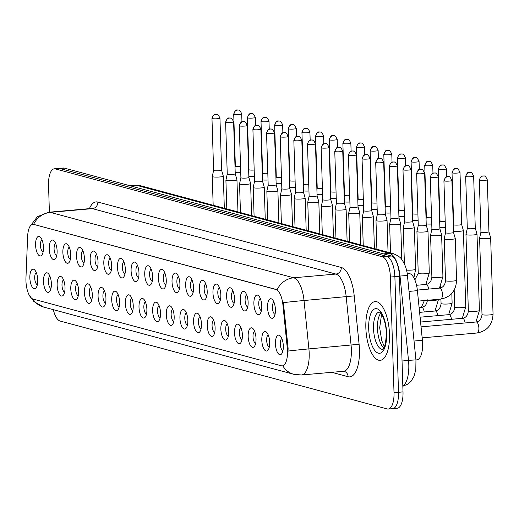 <?xml version="1.0" encoding="UTF-8"?>
<svg xmlns="http://www.w3.org/2000/svg" width="519" height="519" viewBox="0 0 519 519"><rect width="100%" height="100%" fill="white"/><g stroke="black" fill="none" stroke-linecap="round" stroke-linejoin="round"><path stroke-width="0.78" d="M253.888 303.79A9.829 3.873 85 0 1 258.696 295.862A9.829 3.873 85 0 1 261.771 305.912A9.829 3.873 85 0 1 260.259 313.547A9.829 3.873 85 0 1 256.237 312.931A9.829 3.873 85 0 1 253.888 303.79M260.324 298.529A6.144 2.42 -95 0 0 258.741 303.894A6.144 2.42 -95 0 0 261.394 310.641M240.245 300.125A9.829 3.873 85 0 1 245.052 292.191A9.829 3.873 85 0 1 248.121 302.246A9.829 3.873 85 0 1 246.616 309.882A9.829 3.873 85 0 1 242.594 309.266A9.829 3.873 85 0 1 240.245 300.125M246.681 294.863A6.144 2.42 -95 0 0 245.098 300.222A6.144 2.42 -95 0 0 247.751 306.976M226.602 296.459A9.829 3.873 85 0 1 231.409 288.525A9.829 3.873 85 0 1 234.478 298.574A9.829 3.873 85 0 1 232.973 306.216A9.829 3.873 85 0 1 228.944 305.6A9.829 3.873 85 0 1 226.602 296.459M233.037 291.191A6.144 2.42 -95 0 0 231.448 296.557A6.144 2.42 -95 0 0 234.108 303.304M212.952 292.794A9.829 3.873 85 0 1 217.766 284.86A9.829 3.873 85 0 1 220.834 294.909A9.829 3.873 85 0 1 219.329 302.551A9.829 3.873 85 0 1 215.301 301.928A9.829 3.873 85 0 1 212.952 292.794M219.388 287.526A6.144 2.42 -95 0 0 217.805 292.891A6.144 2.42 -95 0 0 220.458 299.638M199.309 289.122A9.829 3.873 85 0 1 204.123 281.194A9.829 3.873 85 0 1 207.191 291.243A9.829 3.873 85 0 1 205.686 298.886A9.829 3.873 85 0 1 201.657 298.263A9.829 3.873 85 0 1 199.309 289.122M205.745 283.861A6.144 2.42 -95 0 0 204.162 289.226A6.144 2.42 -95 0 0 206.815 295.973M185.666 285.456A9.829 3.873 85 0 1 190.479 277.529A9.829 3.873 85 0 1 193.548 287.578A9.829 3.873 85 0 1 192.043 295.214A9.829 3.873 85 0 1 188.014 294.597A9.829 3.873 85 0 1 185.666 285.456M192.101 280.195A6.144 2.42 -95 0 0 190.518 285.554A6.144 2.42 -95 0 0 193.172 292.307M172.023 281.791A9.829 3.873 85 0 1 176.836 273.857A9.829 3.873 85 0 1 179.905 283.906A9.829 3.873 85 0 1 178.4 291.548A9.829 3.873 85 0 1 174.371 290.932A9.829 3.873 85 0 1 172.023 281.791M178.458 276.523A6.144 2.42 -95 0 0 176.875 281.888A6.144 2.42 -95 0 0 179.529 288.635M158.379 278.126A9.829 3.873 85 0 1 163.193 270.191A9.829 3.873 85 0 1 166.262 280.241A9.829 3.873 85 0 1 164.757 287.883A9.829 3.873 85 0 1 160.728 287.267A9.829 3.873 85 0 1 158.379 278.126M164.815 272.858A6.144 2.42 -95 0 0 163.232 278.223A6.144 2.42 -95 0 0 165.885 284.97M144.736 274.46A9.829 3.873 85 0 1 149.55 266.526A9.829 3.873 85 0 1 152.618 276.575A9.829 3.873 85 0 1 151.113 284.217A9.829 3.873 85 0 1 147.085 283.595A9.829 3.873 85 0 1 144.736 274.46M151.172 269.192A6.144 2.42 -95 0 0 149.589 274.557A6.144 2.42 -95 0 0 152.242 281.304M131.093 270.788A9.829 3.873 85 0 1 135.907 262.861A9.829 3.873 85 0 1 138.975 272.91A9.829 3.873 85 0 1 137.464 280.545A9.829 3.873 85 0 1 133.441 279.929A9.829 3.873 85 0 1 131.093 270.788M137.529 265.527A6.144 2.42 -95 0 0 135.946 270.892A6.144 2.42 -95 0 0 138.599 277.639M117.45 267.123A9.829 3.873 85 0 1 122.257 259.189A9.829 3.873 85 0 1 125.332 269.244A9.829 3.873 85 0 1 123.82 276.88A9.829 3.873 85 0 1 119.798 276.264A9.829 3.873 85 0 1 117.45 267.123M123.885 261.861A6.144 2.42 -95 0 0 122.302 267.22A6.144 2.42 -95 0 0 124.956 273.967M103.806 263.457A9.829 3.873 85 0 1 108.614 255.523A9.829 3.873 85 0 1 111.682 265.572A9.829 3.873 85 0 1 110.177 273.215A9.829 3.873 85 0 1 106.155 272.598A9.829 3.873 85 0 1 103.806 263.457M110.242 258.19A6.144 2.42 -95 0 0 108.659 263.555A6.144 2.42 -95 0 0 111.313 270.302M90.163 259.792A9.829 3.873 85 0 1 94.971 251.858A9.829 3.873 85 0 1 98.039 261.907A9.829 3.873 85 0 1 96.534 269.549A9.829 3.873 85 0 1 92.505 268.926A9.829 3.873 85 0 1 90.163 259.792M96.599 254.524A6.144 2.42 -95 0 0 95.009 259.889A6.144 2.42 -95 0 0 97.663 266.636M76.514 256.12A9.829 3.873 85 0 1 81.327 248.192A9.829 3.873 85 0 1 84.396 258.241A9.829 3.873 85 0 1 82.891 265.877A9.829 3.873 85 0 1 78.862 265.261A9.829 3.873 85 0 1 76.514 256.12M82.949 250.859A6.144 2.42 -95 0 0 81.366 256.224A6.144 2.42 -95 0 0 84.02 262.971M62.87 252.455A9.829 3.873 85 0 1 67.684 244.527A9.829 3.873 85 0 1 70.753 254.576A9.829 3.873 85 0 1 69.248 262.212A9.829 3.873 85 0 1 65.219 261.595A9.829 3.873 85 0 1 62.87 252.455M69.306 247.193A6.144 2.42 -95 0 0 67.723 252.552A6.144 2.42 -95 0 0 70.376 259.305M49.227 248.789A9.829 3.873 85 0 1 54.041 240.855A9.829 3.873 85 0 1 57.109 250.904A9.829 3.873 85 0 1 55.604 258.546A9.829 3.873 85 0 1 51.576 257.93A9.829 3.873 85 0 1 49.227 248.789M55.663 243.521A6.144 2.42 -95 0 0 54.08 248.886A6.144 2.42 -95 0 0 56.733 255.633M35.584 245.124A9.829 3.873 85 0 1 40.398 237.189A9.829 3.873 85 0 1 43.466 247.239A9.829 3.873 85 0 1 41.961 254.881A9.829 3.873 85 0 1 37.932 254.265A9.829 3.873 85 0 1 35.584 245.124M42.02 239.856A6.144 2.42 -95 0 0 40.437 245.221A6.144 2.42 -95 0 0 43.09 251.968M267.532 307.462A9.829 3.873 85 0 1 272.345 299.528A9.829 3.873 85 0 1 275.414 309.577A9.829 3.873 85 0 1 273.902 317.219A9.829 3.873 85 0 1 269.88 316.596A9.829 3.873 85 0 1 267.532 307.462M273.967 302.194A6.144 2.42 -95 0 0 272.384 307.559A6.144 2.42 -95 0 0 275.038 314.306M261.797 340.198A9.829 3.873 85 0 1 266.61 332.264A9.829 3.873 85 0 1 269.679 342.313A9.829 3.873 85 0 1 268.167 349.955A9.829 3.873 85 0 1 264.145 349.332A9.829 3.873 85 0 1 261.797 340.198M268.232 334.93A6.144 2.42 -95 0 0 266.649 340.295A6.144 2.42 -95 0 0 269.303 347.042M248.153 336.526A9.829 3.873 85 0 1 252.961 328.598A9.829 3.873 85 0 1 256.029 338.648A9.829 3.873 85 0 1 254.524 346.29A9.829 3.873 85 0 1 250.502 345.667A9.829 3.873 85 0 1 248.153 336.526M254.589 331.265A6.144 2.42 -95 0 0 253.006 336.63A6.144 2.42 -95 0 0 255.659 343.377M234.51 332.861A9.829 3.873 85 0 1 239.317 324.933A9.829 3.873 85 0 1 242.386 334.982A9.829 3.873 85 0 1 240.881 342.618A9.829 3.873 85 0 1 236.852 342.002A9.829 3.873 85 0 1 234.51 332.861M240.946 327.599A6.144 2.42 -95 0 0 239.356 332.958A6.144 2.42 -95 0 0 242.016 339.711M220.86 329.195A9.829 3.873 85 0 1 225.674 321.261A9.829 3.873 85 0 1 228.743 331.31A9.829 3.873 85 0 1 227.238 338.952A9.829 3.873 85 0 1 223.209 338.336A9.829 3.873 85 0 1 220.86 329.195M227.296 323.934A6.144 2.42 -95 0 0 225.713 329.293A6.144 2.42 -95 0 0 228.366 336.04M207.217 325.53A9.829 3.873 85 0 1 212.031 317.596A9.829 3.873 85 0 1 215.1 327.645A9.829 3.873 85 0 1 213.594 335.287A9.829 3.873 85 0 1 209.566 334.671A9.829 3.873 85 0 1 207.217 325.53M213.653 320.262A6.144 2.42 -95 0 0 212.07 325.627A6.144 2.42 -95 0 0 214.723 332.374M193.574 321.864A9.829 3.873 85 0 1 198.388 313.93A9.829 3.873 85 0 1 201.456 323.979A9.829 3.873 85 0 1 199.951 331.622A9.829 3.873 85 0 1 195.923 330.999A9.829 3.873 85 0 1 193.574 321.864M200.01 316.596A6.144 2.42 -95 0 0 198.427 321.962A6.144 2.42 -95 0 0 201.08 328.709M179.931 318.192A9.829 3.873 85 0 1 184.745 310.265A9.829 3.873 85 0 1 187.813 320.314A9.829 3.873 85 0 1 186.308 327.95A9.829 3.873 85 0 1 182.279 327.333A9.829 3.873 85 0 1 179.931 318.192M186.366 312.931A6.144 2.42 -95 0 0 184.783 318.296A6.144 2.42 -95 0 0 187.437 325.043M166.288 314.527A9.829 3.873 85 0 1 171.101 306.593A9.829 3.873 85 0 1 174.17 316.648A9.829 3.873 85 0 1 172.665 324.284A9.829 3.873 85 0 1 168.636 323.668A9.829 3.873 85 0 1 166.288 314.527M172.723 309.266A6.144 2.42 -95 0 0 171.14 314.624A6.144 2.42 -95 0 0 173.794 321.378M152.644 310.862A9.829 3.873 85 0 1 157.458 302.927A9.829 3.873 85 0 1 160.527 312.976A9.829 3.873 85 0 1 159.022 320.619A9.829 3.873 85 0 1 154.993 320.002A9.829 3.873 85 0 1 152.644 310.862M159.08 305.594A6.144 2.42 -95 0 0 157.497 310.959A6.144 2.42 -95 0 0 160.15 317.706M139.001 307.196A9.829 3.873 85 0 1 143.815 299.262A9.829 3.873 85 0 1 146.883 309.311A9.829 3.873 85 0 1 145.378 316.953A9.829 3.873 85 0 1 141.35 316.331A9.829 3.873 85 0 1 139.001 307.196M145.437 301.928A6.144 2.42 -95 0 0 143.854 307.293A6.144 2.42 -95 0 0 146.507 314.04M125.358 303.524A9.829 3.873 85 0 1 130.165 295.596A9.829 3.873 85 0 1 133.24 305.646A9.829 3.873 85 0 1 131.729 313.288A9.829 3.873 85 0 1 127.706 312.665A9.829 3.873 85 0 1 125.358 303.524M131.794 298.263A6.144 2.42 -95 0 0 130.211 303.628A6.144 2.42 -95 0 0 132.864 310.375M111.715 299.859A9.829 3.873 85 0 1 116.522 291.931A9.829 3.873 85 0 1 119.591 301.98A9.829 3.873 85 0 1 118.085 309.616A9.829 3.873 85 0 1 114.063 309A9.829 3.873 85 0 1 111.715 299.859M118.15 294.597A6.144 2.42 -95 0 0 116.567 299.956A6.144 2.42 -95 0 0 119.221 306.71M98.072 296.193A9.829 3.873 85 0 1 102.879 288.259A9.829 3.873 85 0 1 105.947 298.308A9.829 3.873 85 0 1 104.442 305.951A9.829 3.873 85 0 1 100.414 305.334A9.829 3.873 85 0 1 98.072 296.193M104.507 290.925A6.144 2.42 -95 0 0 102.918 296.291A6.144 2.42 -95 0 0 105.578 303.038M84.422 292.528A9.829 3.873 85 0 1 89.236 284.594A9.829 3.873 85 0 1 92.304 294.643A9.829 3.873 85 0 1 90.799 302.285A9.829 3.873 85 0 1 86.77 301.669A9.829 3.873 85 0 1 84.422 292.528M90.857 287.26A6.144 2.42 -95 0 0 89.274 292.625A6.144 2.42 -95 0 0 91.928 299.372M70.779 288.862A9.829 3.873 85 0 1 75.592 280.928A9.829 3.873 85 0 1 78.661 290.977A9.829 3.873 85 0 1 77.156 298.62A9.829 3.873 85 0 1 73.127 297.997A9.829 3.873 85 0 1 70.779 288.862M77.214 283.595A6.144 2.42 -95 0 0 75.631 288.96A6.144 2.42 -95 0 0 78.285 295.707M57.135 285.191A9.829 3.873 85 0 1 61.949 277.263A9.829 3.873 85 0 1 65.018 287.312A9.829 3.873 85 0 1 63.513 294.948A9.829 3.873 85 0 1 59.484 294.331A9.829 3.873 85 0 1 57.135 285.191M63.571 279.929A6.144 2.42 -95 0 0 61.988 285.294A6.144 2.42 -95 0 0 64.641 292.041M43.492 281.525A9.829 3.873 85 0 1 48.306 273.591A9.829 3.873 85 0 1 51.375 283.646A9.829 3.873 85 0 1 49.869 291.282A9.829 3.873 85 0 1 45.841 290.666A9.829 3.873 85 0 1 43.492 281.525M49.928 276.264A6.144 2.42 -95 0 0 48.345 281.622A6.144 2.42 -95 0 0 50.998 288.376M29.849 277.86A9.829 3.873 85 0 1 34.663 269.925A9.829 3.873 85 0 1 37.731 279.975A9.829 3.873 85 0 1 36.226 287.617A9.829 3.873 85 0 1 32.197 287.001A9.829 3.873 85 0 1 29.849 277.86M36.285 272.592A6.144 2.42 -95 0 0 34.702 277.957A6.144 2.42 -95 0 0 37.355 284.704M275.44 343.863A9.829 3.873 85 0 1 280.254 335.929A9.829 3.873 85 0 1 283.322 345.978A9.829 3.873 85 0 1 281.817 353.621A9.829 3.873 85 0 1 277.788 353.004A9.829 3.873 85 0 1 275.44 343.863M281.875 338.596A6.144 2.42 -95 0 0 280.292 343.961A6.144 2.42 -95 0 0 282.946 350.708M407.078 272.923L409.653 273.617A18.425 7.26 85 0 1 417.406 290.659L422.408 340.282A18.425 7.26 85 0 1 422.622 343.487A18.425 7.26 85 0 1 416.854 359.855L415.94 359.939M287.299 348.262A16.582 6.533 85 0 1 287.487 351.142A16.582 6.533 85 0 1 282.297 365.876A16.582 6.533 85 0 1 281.356 365.791L33.106 299.074A16.582 6.533 85 0 1 25.95 278.022L27.65 236.236A16.582 6.533 85 0 1 32.827 224.331A16.582 6.533 85 0 1 33.774 224.416L275.939 289.505A16.582 6.533 85 0 1 282.92 304.841L287.299 348.262L288.11 348.191L287.941 353.517M389.49 334.139A29.486 11.613 -95 0 0 375.068 301.591A29.486 11.613 -95 0 0 365.843 327.787A29.486 11.613 -95 0 0 380.258 360.329A29.486 11.613 -95 0 0 389.49 334.139A29.486 11.613 -95 0 0 375.068 301.591A29.486 11.613 -95 0 0 365.843 327.787A29.486 11.613 -95 0 0 380.258 360.329A29.486 11.613 -95 0 0 389.49 334.139M32.807 298.976A21.5 19.56 105 0 0 43.628 307.073L293.851 374.322A21.5 19.56 -75 0 1 282.79 365.837L282.297 365.876M391.696 408.563A18.425 7.26 -95 0 0 392.747 408.661L397.243 408.265A18.425 7.26 -95 0 0 403.01 391.89L399.377 276.251A18.425 7.26 -95 0 0 391.417 256.01L64.356 168.111L59.86 168.506A18.425 7.26 -95 0 0 58.809 168.409A18.425 7.26 -95 0 1 59.86 168.506L386.915 256.405L59.86 168.506L55.358 168.902A18.425 7.26 -95 0 0 54.313 168.805A18.425 7.26 -95 0 0 48.546 185.179L49.389 212.18M399.377 276.251L394.881 276.653A18.425 7.26 -95 0 0 386.915 256.405A18.425 7.26 -95 0 1 394.881 276.653L398.514 392.293L394.881 276.653L390.379 277.049A18.425 7.26 -95 0 0 382.419 256.801L55.358 168.902M392.747 408.661A18.425 7.26 -95 0 0 398.514 392.293A18.425 7.26 -95 0 1 392.747 408.661L388.244 409.056A18.425 7.26 -95 0 0 394.012 392.688L390.379 277.049M33.3 224.292L277.094 289.706A21.5 19.56 105 0 1 293.689 277.788A24.568 9.679 85 0 1 304.024 300.514A21.5 0.623 174.2 0 0 283.38 302.655L288.11 348.191M53.327 309.681A18.425 7.26 -95 0 0 60.139 321.06L387.2 408.959A18.425 7.26 -95 0 0 388.244 409.056M64.356 168.111A18.425 7.26 -95 0 0 63.312 168.013L54.313 168.805M479.647 180.262A3.99 0.525 -1.8 0 0 484.13 180.424A3.99 0.525 -1.8 0 0 487.289 179.814C485.836 176.752 484.85 175.513 484.337 176.084A3.99 3.633 -75 0 0 483.176 175.986A3.99 3.633 105 0 0 479.647 180.262A3.99 0.525 -1.8 0 1 479.309 180.067L480.944 232.045A3.99 0.525 -1.8 0 1 480.944 232.025L479.601 238.15A5.527 0.727 -1.8 0 0 479.601 238.176A5.527 0.727 -1.8 0 0 480.062 238.448A5.527 0.727 -1.8 0 0 487.341 238.597A5.527 0.727 -1.8 0 0 490.65 237.832A5.527 0.727 -1.8 0 0 490.65 237.806L488.924 231.785A3.99 0.525 -1.8 0 0 488.924 231.772M480.944 232.045A3.99 0.525 -1.8 0 0 481.282 232.24A3.99 0.525 -1.8 0 0 486.537 232.35A3.99 0.525 -1.8 0 0 488.924 231.792L487.289 179.814M444.212 238.844A5.527 0.727 -1.8 0 0 444.212 238.87A5.527 0.727 -1.8 0 0 444.673 239.142A5.527 0.727 -1.8 0 0 451.952 239.291A5.527 0.727 -1.8 0 0 455.26 238.519A5.527 0.727 -1.8 0 0 455.26 238.493L453.535 232.473A3.99 0.525 -1.8 0 0 453.535 232.467A3.99 0.525 -1.8 0 1 451.147 233.037A3.99 0.525 -1.8 0 1 445.886 232.927A3.99 0.525 -1.8 0 1 445.555 232.733L444.212 238.844M445.555 232.713A3.99 0.525 -1.8 0 0 445.555 232.733L443.92 180.755A3.99 0.525 -1.8 0 0 444.258 180.956A3.99 0.525 -1.8 0 0 448.734 181.118A3.99 0.525 -1.8 0 0 451.9 180.502C450.447 177.446 449.46 176.201 448.948 176.771A3.99 3.633 -75 0 0 447.787 176.674A3.99 3.633 105 0 0 444.258 180.956M465.958 234.484A5.527 0.727 -1.8 0 0 465.958 234.51A5.527 0.727 -1.8 0 0 466.419 234.783A5.527 0.727 -1.8 0 0 473.698 234.932A5.527 0.727 -1.8 0 0 477.006 234.16A5.527 0.727 -1.8 0 0 477.006 234.14L475.281 228.113A3.99 0.525 -1.8 0 1 475.281 228.126A3.99 0.525 -1.8 0 1 472.893 228.678A3.99 0.525 -1.8 0 1 467.638 228.574A3.99 0.525 -1.8 0 1 467.301 228.373A3.99 0.525 -1.8 0 0 467.301 228.373L465.958 234.484M452.36 172.931A3.99 0.525 -1.8 0 0 456.837 173.093A3.99 0.525 -1.8 0 0 460.003 172.483C458.549 169.421 457.563 168.175 457.051 168.753A3.99 3.633 -75 0 0 455.89 168.649A3.99 3.633 105 0 0 452.36 172.931A3.99 0.525 -1.8 0 1 452.023 172.73L453.658 224.708A3.99 0.525 -1.8 0 0 453.658 224.708A3.99 0.525 -1.8 0 0 453.989 224.909A3.99 0.525 -1.8 0 0 459.25 225.012A3.99 0.525 -1.8 0 0 461.638 224.455A3.99 0.525 -1.8 0 0 461.638 224.442L463.363 230.475A5.527 0.727 -1.8 0 1 463.363 230.494A5.527 0.727 -1.8 0 1 460.055 231.266A5.527 0.727 -1.8 0 1 453.496 231.253M438.717 169.259A3.99 0.525 -1.8 0 0 443.194 169.428A3.99 0.525 -1.8 0 0 446.359 168.811C444.906 165.756 443.92 164.51 443.408 165.081A3.99 3.633 -75 0 0 442.246 164.984A3.99 3.633 105 0 0 438.717 169.259A3.99 0.525 -1.8 0 1 438.38 169.064L440.015 221.042A3.99 0.525 -1.8 0 0 440.015 221.042A3.99 0.525 -1.8 0 0 440.346 221.237A3.99 0.525 -1.8 0 0 445.198 221.379M439.853 227.588A5.527 0.727 -1.8 0 0 445.393 227.672M425.067 165.593A3.99 0.525 -1.8 0 0 429.55 165.756A3.99 0.525 -1.8 0 0 432.716 165.146C431.263 162.09 430.277 160.845 429.764 161.415A3.99 3.633 -75 0 0 428.603 161.318A3.99 3.633 105 0 0 425.067 165.593A3.99 0.525 -1.8 0 1 424.737 165.399L426.371 217.377A3.99 0.525 -1.8 0 0 426.371 217.377A3.99 0.525 -1.8 0 0 426.702 217.571A3.99 0.525 -1.8 0 0 431.555 217.714M426.209 223.916A5.527 0.727 -1.8 0 0 431.75 224.007M430.614 177.284A3.99 0.525 -1.8 0 0 435.091 177.453A3.99 0.525 -1.8 0 0 438.257 176.836C436.803 173.781 435.817 172.535 435.305 173.106A3.99 3.633 -75 0 0 434.144 173.009A3.99 3.633 105 0 0 430.614 177.284A3.99 0.525 -1.8 0 1 430.277 177.089L431.912 229.067A3.99 0.525 -1.8 0 1 431.912 229.048L430.569 235.178A5.527 0.727 -1.8 0 0 430.569 235.198A5.527 0.727 -1.8 0 0 431.03 235.477A5.527 0.727 -1.8 0 0 438.308 235.62A5.527 0.727 -1.8 0 0 441.617 234.854A5.527 0.727 -1.8 0 0 441.611 234.828L439.891 228.808A3.99 0.525 -1.8 0 0 439.891 228.795M431.912 229.067A3.99 0.525 -1.8 0 0 432.243 229.262A3.99 0.525 -1.8 0 0 437.504 229.372A3.99 0.525 -1.8 0 0 439.891 228.814L438.257 176.836M416.965 173.618A3.99 0.525 -1.8 0 0 421.447 173.781A3.99 0.525 -1.8 0 0 424.613 173.171C423.16 170.109 422.174 168.87 421.662 169.441A3.99 3.633 -75 0 0 420.5 169.343A3.99 3.633 105 0 0 416.965 173.618A3.99 0.525 -1.8 0 1 416.634 173.424L418.269 225.402A3.99 0.525 -1.8 0 1 418.269 225.382L416.926 231.506A5.527 0.727 -1.8 0 0 416.926 231.532A5.527 0.727 -1.8 0 0 417.386 231.805A5.527 0.727 -1.8 0 0 424.665 231.954A5.527 0.727 -1.8 0 0 427.974 231.189A5.527 0.727 -1.8 0 0 427.967 231.163L426.248 225.142A3.99 0.525 -1.8 0 0 426.242 225.129M418.269 225.402A3.99 0.525 -1.8 0 0 418.599 225.596A3.99 0.525 -1.8 0 0 423.854 225.707A3.99 0.525 -1.8 0 0 426.248 225.149L424.613 173.171M403.321 169.953A3.99 0.525 -1.8 0 0 407.804 170.115A3.99 0.525 -1.8 0 0 410.97 169.505C409.517 166.443 408.531 165.204 408.018 165.775A3.99 3.633 -75 0 0 406.857 165.671A3.99 3.633 105 0 0 403.321 169.953A3.99 0.525 -1.8 0 1 402.991 169.752L404.625 221.73A3.99 0.525 -1.8 0 1 404.625 221.717L403.282 227.841A5.527 0.727 -1.8 0 0 403.276 227.867A5.527 0.727 -1.8 0 0 403.743 228.139A5.527 0.727 -1.8 0 0 411.022 228.289A5.527 0.727 -1.8 0 0 414.331 227.517A5.527 0.727 -1.8 0 0 414.324 227.497L412.605 221.47A3.99 0.525 -1.8 0 0 412.599 221.464M404.625 221.73A3.99 0.525 -1.8 0 0 404.956 221.931A3.99 0.525 -1.8 0 0 410.211 222.035A3.99 0.525 -1.8 0 0 412.605 221.483L410.97 169.505M411.424 161.928A3.99 0.525 -1.8 0 0 415.907 162.09A3.99 0.525 -1.8 0 0 419.073 161.48C417.62 158.418 416.634 157.179 416.121 157.75A3.99 3.633 -75 0 0 414.96 157.646A3.99 3.633 105 0 0 411.424 161.928A3.99 0.525 -1.8 0 1 411.093 161.733L412.722 213.705A3.99 0.525 -1.8 0 0 412.722 213.705A3.99 0.525 -1.8 0 0 413.059 213.906A3.99 0.525 -1.8 0 0 417.912 214.042M412.566 220.251A5.527 0.727 -1.8 0 0 418.106 220.341M397.781 158.263A3.99 0.525 -1.8 0 0 402.264 158.425A3.99 0.525 -1.8 0 0 405.43 157.815C403.977 154.753 402.991 153.507 402.472 154.085A3.99 3.633 -75 0 0 401.317 153.981A3.99 3.633 105 0 0 397.781 158.263A3.99 0.525 -1.8 0 1 397.45 158.061L399.079 210.039A3.99 0.525 -1.8 0 0 399.079 210.039A3.99 0.525 -1.8 0 0 399.416 210.24A3.99 0.525 -1.8 0 0 404.269 210.377M398.923 216.585A5.527 0.727 -1.8 0 0 404.463 216.67M385.442 206.354A3.99 0.525 -1.8 0 0 385.435 206.374A3.99 0.525 -1.8 0 0 385.773 206.568A3.99 0.525 -1.8 0 0 390.619 206.711M385.28 212.92A5.527 0.727 -1.8 0 0 390.82 213.004M389.678 166.288A3.99 0.525 -1.8 0 0 394.161 166.45A3.99 0.525 -1.8 0 0 397.327 165.84C395.874 162.778 394.888 161.532 394.369 162.11A3.99 3.633 -75 0 0 393.214 162.006A3.99 3.633 105 0 0 389.678 166.288A3.99 0.525 -1.8 0 1 389.347 166.086L390.976 218.064A3.99 0.525 -1.8 0 1 390.982 218.045L389.639 224.176A5.527 0.727 -1.8 0 0 389.633 224.202A5.527 0.727 -1.8 0 0 390.1 224.474A5.527 0.727 -1.8 0 0 397.379 224.623A5.527 0.727 -1.8 0 0 400.687 223.851A5.527 0.727 -1.8 0 0 400.681 223.832L398.962 217.805A3.99 0.525 -1.8 0 0 398.955 217.798M390.976 218.064A3.99 0.525 -1.8 0 0 391.313 218.265A3.99 0.525 -1.8 0 0 396.568 218.369A3.99 0.525 -1.8 0 0 398.962 217.811L397.327 165.84M376.035 162.616A3.99 0.525 -1.8 0 0 380.518 162.784A3.99 0.525 -1.8 0 0 383.684 162.168C382.224 159.112 381.244 157.867 380.725 158.438A3.99 3.633 -75 0 0 379.564 158.34A3.99 3.633 105 0 0 376.035 162.616A3.99 0.525 -1.8 0 1 375.704 162.421L377.332 214.399A3.99 0.525 -1.8 0 1 377.339 214.379L375.996 220.51A5.527 0.727 -1.8 0 0 375.99 220.53A5.527 0.727 -1.8 0 0 376.457 220.809A5.527 0.727 -1.8 0 0 383.736 220.958A5.527 0.727 -1.8 0 0 387.044 220.186A5.527 0.727 -1.8 0 0 387.038 220.16L385.319 214.139A3.99 0.525 -1.8 0 0 385.312 214.133M377.332 214.399A3.99 0.525 -1.8 0 0 377.67 214.594A3.99 0.525 -1.8 0 0 382.925 214.704A3.99 0.525 -1.8 0 0 385.319 214.146L383.684 162.168M362.392 158.95A3.99 0.525 -1.8 0 0 366.875 159.112A3.99 0.525 -1.8 0 0 370.041 158.503C368.581 155.447 367.601 154.201 367.082 154.772A3.99 3.633 -75 0 0 365.921 154.675A3.99 3.633 105 0 0 362.392 158.95A3.99 0.525 -1.8 0 1 362.054 158.756L363.689 210.733A3.99 0.525 -1.8 0 1 363.689 210.714L362.346 216.845A5.527 0.727 -1.8 0 0 362.346 216.864A5.527 0.727 -1.8 0 0 362.813 217.137A5.527 0.727 -1.8 0 0 370.086 217.286A5.527 0.727 -1.8 0 0 373.401 216.52A5.527 0.727 -1.8 0 0 373.395 216.494L371.669 210.474A3.99 0.525 -1.8 0 0 371.669 210.461M363.689 210.733A3.99 0.525 -1.8 0 0 364.027 210.928A3.99 0.525 -1.8 0 0 369.281 211.038A3.99 0.525 -1.8 0 0 371.669 210.48L370.041 158.503M370.495 150.925A3.99 0.525 -1.8 0 0 374.978 151.094A3.99 0.525 -1.8 0 0 378.143 150.478C376.684 147.422 375.704 146.176 375.185 146.747A3.99 3.633 -75 0 0 374.024 146.65A3.99 3.633 105 0 0 370.495 150.925A3.99 0.525 -1.8 0 1 370.157 150.731L371.792 202.708A3.99 0.525 -1.8 0 0 371.792 202.708A3.99 0.525 -1.8 0 0 372.129 202.903A3.99 0.525 -1.8 0 0 376.976 203.046M371.63 209.248A5.527 0.727 -1.8 0 0 377.177 209.339M356.851 147.26A3.99 0.525 -1.8 0 0 361.334 147.422A3.99 0.525 -1.8 0 0 364.5 146.812C363.041 143.75 362.054 142.511 361.542 143.082A3.99 3.633 -75 0 0 360.381 142.985A3.99 3.633 105 0 0 356.851 147.26A3.99 0.525 -1.8 0 1 356.514 147.065L358.149 199.043A3.99 0.525 -1.8 0 0 358.149 199.043A3.99 0.525 -1.8 0 0 358.486 199.238A3.99 0.525 -1.8 0 0 363.332 199.38M357.987 205.582A5.527 0.727 -1.8 0 0 363.534 205.673M343.208 143.594A3.99 0.525 -1.8 0 0 347.691 143.757A3.99 0.525 -1.8 0 0 350.85 143.147C349.397 140.085 348.411 138.839 347.899 139.416A3.99 3.633 -75 0 0 346.737 139.313A3.99 3.633 105 0 0 343.208 143.594A3.99 0.525 -1.8 0 1 342.871 143.393L344.506 195.371A3.99 0.525 -1.8 0 0 344.506 195.371A3.99 0.525 -1.8 0 0 344.843 195.572A3.99 0.525 -1.8 0 0 349.689 195.708M344.344 201.917A5.527 0.727 -1.8 0 0 349.89 202.008M330.863 191.686A3.99 0.525 -1.8 0 0 330.863 191.706A3.99 0.525 -1.8 0 0 331.2 191.907A3.99 0.525 -1.8 0 0 336.046 192.043M330.7 198.252A5.527 0.727 -1.8 0 0 336.247 198.336M317.219 188.021A3.99 0.525 -1.8 0 0 317.219 188.04A3.99 0.525 -1.8 0 0 317.55 188.235A3.99 0.525 -1.8 0 0 322.403 188.378M317.057 194.58A5.527 0.727 -1.8 0 0 322.597 194.67M348.703 213.173A5.527 0.727 -1.8 0 0 348.703 213.199A5.527 0.727 -1.8 0 0 349.17 213.471A5.527 0.727 -1.8 0 0 356.443 213.62A5.527 0.727 -1.8 0 0 359.751 212.855A5.527 0.727 -1.8 0 0 359.751 212.829L358.026 206.802A3.99 0.525 -1.8 0 1 358.026 206.815A3.99 0.525 -1.8 0 1 355.638 207.366A3.99 0.525 -1.8 0 1 350.383 207.263A3.99 0.525 -1.8 0 1 350.046 207.062A3.99 0.525 -1.8 0 0 350.046 207.062L348.703 213.173M335.06 209.507A5.527 0.727 -1.8 0 0 335.06 209.533A5.527 0.727 -1.8 0 0 335.521 209.806A5.527 0.727 -1.8 0 0 342.8 209.955A5.527 0.727 -1.8 0 0 346.108 209.183A5.527 0.727 -1.8 0 0 346.108 209.163L344.382 203.137A3.99 0.525 -1.8 0 1 344.382 203.15A3.99 0.525 -1.8 0 1 341.995 203.701A3.99 0.525 -1.8 0 1 336.74 203.597A3.99 0.525 -1.8 0 1 336.403 203.396A3.99 0.525 -1.8 0 0 336.403 203.396L335.06 209.507M321.417 205.842A5.527 0.727 -1.8 0 0 321.417 205.868A5.527 0.727 -1.8 0 0 321.877 206.14A5.527 0.727 -1.8 0 0 329.156 206.29A5.527 0.727 -1.8 0 0 332.465 205.518A5.527 0.727 -1.8 0 0 332.465 205.492L330.739 199.471A3.99 0.525 -1.8 0 1 330.739 199.478A3.99 0.525 -1.8 0 1 328.352 200.036A3.99 0.525 -1.8 0 1 323.097 199.925A3.99 0.525 -1.8 0 1 322.76 199.731A3.99 0.525 -1.8 0 0 322.76 199.731L321.417 205.842M307.773 202.176A5.527 0.727 -1.8 0 0 307.773 202.196A5.527 0.727 -1.8 0 0 308.234 202.475A5.527 0.727 -1.8 0 0 315.513 202.618A5.527 0.727 -1.8 0 0 318.822 201.852A5.527 0.727 -1.8 0 0 318.822 201.826L317.096 195.806A3.99 0.525 -1.8 0 1 317.096 195.812A3.99 0.525 -1.8 0 1 314.709 196.37A3.99 0.525 -1.8 0 1 309.447 196.26A3.99 0.525 -1.8 0 1 309.116 196.065A3.99 0.525 -1.8 0 0 309.116 196.065L307.773 202.176L308.675 230.929M294.13 198.505A5.527 0.727 -1.8 0 0 294.13 198.53A5.527 0.727 -1.8 0 0 294.591 198.803A5.527 0.727 -1.8 0 0 301.87 198.952A5.527 0.727 -1.8 0 0 305.178 198.187A5.527 0.727 -1.8 0 0 305.172 198.161L303.453 192.14A3.99 0.525 -1.8 0 1 303.453 192.147A3.99 0.525 -1.8 0 1 301.065 192.705A3.99 0.525 -1.8 0 1 295.804 192.594A3.99 0.525 -1.8 0 1 295.473 192.4A3.99 0.525 -1.8 0 0 295.473 192.4L294.13 198.505L295.032 227.264M303.576 184.355A3.99 0.525 -1.8 0 0 303.576 184.375A3.99 0.525 -1.8 0 0 303.907 184.569A3.99 0.525 -1.8 0 0 308.76 184.712M303.414 190.914A5.527 0.727 -1.8 0 0 308.954 191.005M289.933 180.69A3.99 0.525 -1.8 0 0 289.933 180.703A3.99 0.525 -1.8 0 0 290.264 180.904A3.99 0.525 -1.8 0 0 295.116 181.04M289.771 187.249A5.527 0.727 -1.8 0 0 295.311 187.34M276.29 177.024A3.99 0.525 -1.8 0 0 276.283 177.037A3.99 0.525 -1.8 0 0 276.621 177.239A3.99 0.525 -1.8 0 0 281.473 177.375M276.127 183.583A5.527 0.727 -1.8 0 0 281.668 183.668M262.646 173.352A3.99 0.525 -1.8 0 0 262.64 173.372A3.99 0.525 -1.8 0 0 262.977 173.567A3.99 0.525 -1.8 0 0 267.83 173.709M262.484 179.918A5.527 0.727 -1.8 0 0 268.025 180.002M248.679 171.16L248.997 169.694A3.99 0.525 -1.8 0 0 248.997 169.707A3.99 0.525 -1.8 0 0 249.334 169.901A3.99 0.525 -1.8 0 0 254.18 170.044M248.841 176.246A5.527 0.727 -1.8 0 0 254.381 176.337M235.036 167.488L235.354 166.028A3.99 0.525 -1.8 0 0 235.354 166.041A3.99 0.525 -1.8 0 0 235.691 166.236A3.99 0.525 -1.8 0 0 240.537 166.378M235.191 172.58A5.527 0.727 -1.8 0 0 240.738 172.671M280.487 194.839A5.527 0.727 -1.8 0 0 280.487 194.865A5.527 0.727 -1.8 0 0 280.948 195.138A5.527 0.727 -1.8 0 0 288.227 195.287A5.527 0.727 -1.8 0 0 291.535 194.515A5.527 0.727 -1.8 0 0 291.529 194.495L289.81 188.468A3.99 0.525 -1.8 0 1 289.81 188.481A3.99 0.525 -1.8 0 1 287.416 189.033A3.99 0.525 -1.8 0 1 282.161 188.929A3.99 0.525 -1.8 0 1 281.83 188.728A3.99 0.525 -1.8 0 0 281.83 188.728L280.487 194.839L281.389 223.592M266.844 191.174A5.527 0.727 -1.8 0 0 266.837 191.2A5.527 0.727 -1.8 0 0 267.304 191.472A5.527 0.727 -1.8 0 0 274.583 191.621A5.527 0.727 -1.8 0 0 277.892 190.849A5.527 0.727 -1.8 0 0 277.886 190.823L276.166 184.803A3.99 0.525 -1.8 0 0 276.16 184.796A3.99 0.525 -1.8 0 1 273.773 185.367A3.99 0.525 -1.8 0 1 268.518 185.264A3.99 0.525 -1.8 0 1 268.187 185.062A3.99 0.525 -1.8 0 0 268.187 185.062L266.844 191.174L267.746 219.926M253.201 187.508A5.527 0.727 -1.8 0 0 253.194 187.528A5.527 0.727 -1.8 0 0 253.661 187.807A5.527 0.727 -1.8 0 0 260.94 187.956A5.527 0.727 -1.8 0 0 264.249 187.184A5.527 0.727 -1.8 0 0 264.242 187.158L262.523 181.137A3.99 0.525 -1.8 0 0 262.517 181.131A3.99 0.525 -1.8 0 1 260.129 181.702A3.99 0.525 -1.8 0 1 254.874 181.592A3.99 0.525 -1.8 0 1 254.537 181.397A3.99 0.525 -1.8 0 0 254.537 181.397L253.201 187.508L254.096 216.261M240.453 212.595L239.551 183.862A5.527 0.727 -1.8 0 0 239.551 183.862A5.527 0.727 -1.8 0 0 240.018 184.135A5.527 0.727 -1.8 0 0 247.297 184.284A5.527 0.727 -1.8 0 0 250.606 183.518A5.527 0.727 -1.8 0 0 250.599 183.492L248.88 177.472A3.99 0.525 -1.8 0 0 248.873 177.459M240.9 177.712A3.99 0.525 -1.8 0 0 240.894 177.732A3.99 0.525 -1.8 0 0 241.231 177.926A3.99 0.525 -1.8 0 0 246.486 178.036A3.99 0.525 -1.8 0 0 248.88 177.479L247.245 125.501C245.785 122.439 244.806 121.199 244.287 121.77A3.99 3.633 -75 0 0 243.126 121.673A3.99 3.633 105 0 0 239.596 125.948A3.99 0.525 -1.8 0 0 244.079 126.111A3.99 0.525 -1.8 0 0 247.245 125.501M225.953 122.283A3.99 0.525 -1.8 0 0 230.436 122.445A3.99 0.525 -1.8 0 0 233.602 121.835C232.142 118.773 231.163 117.534 230.644 118.105A3.99 3.633 -75 0 0 229.482 118.001A3.99 3.633 105 0 0 225.953 122.283A3.99 0.525 -1.8 0 1 225.616 122.088L227.251 174.06A3.99 0.525 -1.8 0 0 227.251 174.06L225.908 180.171A5.527 0.727 -1.8 0 0 225.908 180.197A5.527 0.727 -1.8 0 0 226.375 180.469A5.527 0.727 -1.8 0 0 233.647 180.618A5.527 0.727 -1.8 0 0 236.962 179.846A5.527 0.727 -1.8 0 0 236.956 179.827L237.968 211.927M227.251 174.06A3.99 0.525 -1.8 0 0 227.588 174.261A3.99 0.525 -1.8 0 0 232.843 174.365A3.99 0.525 -1.8 0 0 235.23 173.813A3.99 0.525 -1.8 0 0 235.23 173.794L236.956 179.827M212.31 118.617A3.99 0.525 -1.8 0 0 216.793 118.78A3.99 0.525 -1.8 0 0 219.959 118.17C218.499 115.108 217.513 113.862 217 114.44A3.99 3.633 -75 0 0 215.839 114.336A3.99 3.633 105 0 0 212.31 118.617A3.99 0.525 -1.8 0 1 211.973 118.416L213.607 170.394A3.99 0.525 -1.8 0 0 213.607 170.394L212.265 176.505A5.527 0.727 -1.8 0 0 212.265 176.531A5.527 0.727 -1.8 0 0 212.732 176.804A5.527 0.727 -1.8 0 0 220.004 176.953A5.527 0.727 -1.8 0 0 223.313 176.181A5.527 0.727 -1.8 0 0 223.313 176.162L224.325 208.255M213.607 170.394A3.99 0.525 -1.8 0 0 213.945 170.595A3.99 0.525 -1.8 0 0 219.2 170.699A3.99 0.525 -1.8 0 0 221.587 170.148A3.99 0.525 -1.8 0 0 221.587 170.128L223.313 176.162M414.032 341.028L422.408 340.282M33.774 224.416L34.325 224.37M275.939 289.505L276.497 289.453M282.92 304.841L283.731 304.77M409.03 291.399L417.406 290.659M407.22 273.831L409.653 273.617M89.417 208.644A30.712 12.099 85 0 1 97.851 202.047L341.301 267.48A30.712 12.099 85 0 1 354.218 295.882L304.024 300.514L308.902 348.898A24.568 9.679 85 0 1 309.181 353.167A24.568 9.679 85 0 1 301.494 374.99L343.675 371.267A24.568 9.679 -95 0 0 351.363 349.436A24.568 9.679 -95 0 0 351.078 345.167L346.199 296.784A24.568 9.679 -95 0 0 335.864 274.058L92.421 208.632A24.568 9.679 -95 0 0 91.026 208.502L91.305 208.489M288.162 351.052A21.5 0.623 174.2 0 1 308.902 348.898L359.096 344.266A30.712 12.099 85 0 1 348.093 376.723L331.706 372.318M33.651 224.279A21.5 19.56 -75 0 1 50.246 212.362L293.689 277.788L335.864 274.058A6.144 5.586 105 0 0 341.301 267.48M30.167 226.193L37.413 216.67L48.844 212.232A24.568 9.679 85 0 1 50.246 212.362L92.421 208.632A6.144 5.586 105 0 0 97.851 202.047M354.218 295.882L359.096 344.266M394.012 392.688L403.01 391.89M382.419 256.801L391.417 256.01M348.093 376.723A6.144 5.586 105 0 0 344.058 371.286L343.675 371.267M402.822 385.961A24.568 9.679 -95 0 0 408.797 364.701A24.568 9.679 -95 0 0 408.511 360.433L402.043 361.003M407.441 275.647A12.287 0.357 174.2 0 0 400.006 276.069A24.568 9.679 -95 0 0 389.672 253.35L136.484 185.302A24.568 9.679 -95 0 0 135.089 185.173L140.059 185.607L393.24 253.655C397.95 255.575 400.824 257.58 401.868 259.675C405.105 264.385 406.967 269.711 407.441 275.647L415.953 360.011A12.287 0.357 174.2 0 0 408.511 360.433L400.006 276.069L399.371 276.127M393.24 253.655A12.287 11.178 105 0 0 389.672 253.35L383.535 253.888M140.059 185.607A12.287 11.178 105 0 0 136.484 185.302L130.347 185.841M477.149 332.997C487.185 331.031 492.486 324.751 493.05 314.151A5.527 0.727 -1.8 0 1 488.84 314.988A5.527 0.727 -1.8 0 1 482.612 314.806A5.527 0.727 -1.8 0 1 482.462 314.774A5.527 0.727 -1.8 0 1 482.002 314.501C481.548 318.913 479.608 321.404 476.176 321.988A5.527 2.18 85 0 1 476.63 322.065A5.527 2.18 85 0 1 478.875 328.086A5.527 2.18 85 0 1 477.149 332.997L422.168 337.856M417.341 290.082L439.697 288.103A5.527 2.18 85 0 1 440.151 288.181A5.527 2.18 85 0 1 442.402 294.208A5.527 2.18 85 0 1 440.67 299.119L418.457 301.078M444.212 238.87L445.523 280.617A5.527 0.727 -1.8 0 0 445.983 280.896A5.527 0.727 -1.8 0 0 446.132 280.928A5.527 0.727 -1.8 0 0 452.36 281.11A5.527 0.727 -1.8 0 0 456.571 280.273C456.006 290.867 450.706 297.153 440.67 299.119M466.004 176.596A3.99 0.525 -1.8 0 0 470.486 176.758A3.99 0.525 -1.8 0 0 473.646 176.149C472.193 173.087 471.207 171.847 470.694 172.418A3.99 3.633 -75 0 0 469.533 172.314A3.99 3.633 105 0 0 466.004 176.596A3.99 0.525 -1.8 0 1 465.666 176.395L467.301 228.373M420.565 322.027L462.526 318.316C465.965 317.738 467.904 315.247 468.359 310.829A5.527 0.727 -1.8 0 0 468.819 311.108A5.527 0.727 -1.8 0 0 468.968 311.141A5.527 0.727 -1.8 0 0 475.196 311.322A5.527 0.727 -1.8 0 0 479.407 310.485L475.942 322.007M462.526 318.316A5.527 2.18 85 0 1 462.98 318.394A5.527 2.18 85 0 1 465.108 322.961M420.079 317.193L448.883 314.65C452.321 314.073 454.261 311.575 454.709 307.164A5.527 0.727 -1.8 0 0 455.176 307.436A5.527 0.727 -1.8 0 0 455.325 307.475A5.527 0.727 -1.8 0 0 461.547 307.657A5.527 0.727 -1.8 0 0 465.764 306.82L462.293 318.342M448.883 314.65A5.527 2.18 85 0 1 449.337 314.728A5.527 2.18 85 0 1 451.465 319.295M419.592 312.367L435.24 310.985C438.678 310.407 440.618 307.91 441.066 303.498A5.527 0.727 -1.8 0 0 441.533 303.771A5.527 0.727 -1.8 0 0 441.682 303.81A5.527 0.727 -1.8 0 0 447.903 303.991A5.527 0.727 -1.8 0 0 452.12 303.148L448.65 314.67M435.24 310.985A5.527 2.18 85 0 1 435.694 311.063A5.527 2.18 85 0 1 437.822 315.63M427.422 299.833C426.975 304.244 425.035 306.742 421.597 307.319A5.527 2.18 85 0 1 422.051 307.397A5.527 2.18 85 0 1 424.179 311.964M428.37 300.203A5.527 0.727 -1.8 0 0 434.578 300.3A5.527 0.727 -1.8 0 0 438.477 299.482L435.006 311.004M430.569 235.198L431.879 276.951A5.527 0.727 -1.8 0 0 432.34 277.224A5.527 0.727 -1.8 0 0 432.489 277.263A5.527 0.727 -1.8 0 0 438.717 277.444A5.527 0.727 -1.8 0 0 442.928 276.608L439.463 288.129M416.536 285.281L426.054 284.438A5.527 2.18 85 0 1 426.508 284.516A5.527 2.18 85 0 1 428.636 289.083M416.926 231.532L418.236 273.286A5.527 0.727 -1.8 0 0 418.697 273.558A5.527 0.727 -1.8 0 0 418.846 273.597A5.527 0.727 -1.8 0 0 425.074 273.773A5.527 0.727 -1.8 0 0 429.284 272.936L425.82 284.457M406.507 270.107A5.527 0.727 -1.8 0 0 412.43 270.029A5.527 0.727 -1.8 0 0 415.641 269.27L413.883 277.847M380.784 313.165A18.723 7.376 -95 0 0 377.469 328.3A18.723 7.376 -95 0 0 383.852 347.938M382.659 349.319C381.562 349.138 385.481 352.206 386.344 333.192C386.013 320.528 380.712 311.951 380.421 312.775L379.363 312.016A18.723 7.376 -95 0 0 373.531 328.644A18.723 7.376 -95 0 0 382.665 349.313L382.685 349.313M368.685 328.546A22.408 8.829 -95 0 0 378.364 353.167A22.408 8.829 -95 0 0 386.649 333.38A22.408 8.829 -95 0 0 376.969 308.76A22.408 8.829 -95 0 0 368.685 328.546M384.138 154.597A3.99 0.525 -1.8 0 0 388.621 154.759A3.99 0.525 -1.8 0 0 391.787 154.143C390.327 151.087 389.347 149.842 388.828 150.413A3.99 3.633 -75 0 0 387.667 150.315A3.99 3.633 105 0 0 384.138 154.597A3.99 0.525 -1.8 0 1 383.807 154.396L385.435 206.374L385.117 207.827M329.565 139.929A3.99 0.525 -1.8 0 0 334.048 140.091A3.99 0.525 -1.8 0 0 337.207 139.481C335.754 136.419 334.768 135.174 334.255 135.751A3.99 3.633 -75 0 0 333.094 135.647A3.99 3.633 105 0 0 329.565 139.929A3.99 0.525 -1.8 0 1 329.228 139.728L330.863 191.706L330.545 193.159M315.922 136.257A3.99 0.525 -1.8 0 0 320.398 136.426A3.99 0.525 -1.8 0 0 323.564 135.809C322.111 132.754 321.125 131.508 320.612 132.079A3.99 3.633 -75 0 0 319.451 131.982A3.99 3.633 105 0 0 315.922 136.257A3.99 0.525 -1.8 0 1 315.584 136.062L317.219 188.04L316.895 189.493M348.749 155.285A3.99 0.525 -1.8 0 0 353.231 155.447A3.99 0.525 -1.8 0 0 356.397 154.837C354.938 151.775 353.952 150.536 353.439 151.107A3.99 3.633 -75 0 0 352.278 151.003A3.99 3.633 105 0 0 348.749 155.285A3.99 0.525 -1.8 0 1 348.411 155.09L350.046 207.062M335.105 151.619A3.99 0.525 -1.8 0 0 339.588 151.782A3.99 0.525 -1.8 0 0 342.748 151.172C341.294 148.11 340.308 146.864 339.796 147.441A3.99 3.633 -75 0 0 338.635 147.338A3.99 3.633 105 0 0 335.105 151.619A3.99 0.525 -1.8 0 1 334.768 151.418L336.403 203.396M321.462 147.954A3.99 0.525 -1.8 0 0 325.945 148.116A3.99 0.525 -1.8 0 0 329.104 147.5C327.651 144.444 326.665 143.199 326.153 143.769A3.99 3.633 -75 0 0 324.991 143.672A3.99 3.633 105 0 0 321.462 147.954A3.99 0.525 -1.8 0 1 321.125 147.753L322.76 199.731M307.819 144.282A3.99 0.525 -1.8 0 0 312.295 144.451A3.99 0.525 -1.8 0 0 315.461 143.834C314.008 140.779 313.022 139.533 312.509 140.104A3.99 3.633 -75 0 0 311.348 140.007A3.99 3.633 105 0 0 307.819 144.282A3.99 0.525 -1.8 0 1 307.482 144.087L309.116 196.065M294.176 140.617A3.99 0.525 -1.8 0 0 298.652 140.779A3.99 0.525 -1.8 0 0 301.818 140.169C300.365 137.107 299.379 135.868 298.866 136.439A3.99 3.633 -75 0 0 297.705 136.341A3.99 3.633 105 0 0 294.176 140.617A3.99 0.525 -1.8 0 1 293.838 140.422L295.473 192.4M302.279 132.592A3.99 0.525 -1.8 0 0 306.755 132.754A3.99 0.525 -1.8 0 0 309.921 132.144C308.468 129.082 307.482 127.843 306.969 128.414A3.99 3.633 -75 0 0 305.808 128.316A3.99 3.633 105 0 0 302.279 132.592A3.99 0.525 -1.8 0 1 301.941 132.397L303.576 184.375L303.252 185.821M288.629 128.926A3.99 0.525 -1.8 0 0 293.112 129.088A3.99 0.525 -1.8 0 0 296.278 128.478C294.824 125.416 293.838 124.177 293.326 124.748A3.99 3.633 -75 0 0 292.165 124.644A3.99 3.633 105 0 0 288.629 128.926A3.99 0.525 -1.8 0 1 288.298 128.731L289.933 180.703L289.608 182.156M274.986 125.261A3.99 0.525 -1.8 0 0 279.469 125.423A3.99 0.525 -1.8 0 0 282.634 124.813C281.181 121.751 280.195 120.505 279.683 121.083A3.99 3.633 -75 0 0 278.521 120.979A3.99 3.633 105 0 0 274.986 125.261A3.99 0.525 -1.8 0 1 274.655 125.06L276.283 177.037L275.965 178.491M261.342 121.595A3.99 0.525 -1.8 0 0 265.825 121.757A3.99 0.525 -1.8 0 0 268.991 121.141C267.538 118.085 266.552 116.84 266.033 117.411A3.99 3.633 -75 0 0 264.878 117.313A3.99 3.633 105 0 0 261.342 121.595A3.99 0.525 -1.8 0 1 261.012 121.394L262.64 173.372L262.322 174.825M247.699 117.923A3.99 0.525 -1.8 0 0 252.182 118.092A3.99 0.525 -1.8 0 0 255.348 117.476C253.888 114.42 252.909 113.174 252.39 113.745A3.99 3.633 -75 0 0 251.228 113.648A3.99 3.633 105 0 0 247.699 117.923A3.99 0.525 -1.8 0 1 247.368 117.729L248.997 169.707M234.056 114.258A3.99 0.525 -1.8 0 0 238.539 114.42A3.99 0.525 -1.8 0 0 241.705 113.81C240.245 110.748 239.265 109.509 238.746 110.08A3.99 3.633 -75 0 0 237.585 109.976A3.99 3.633 105 0 0 234.056 114.258A3.99 0.525 -1.8 0 1 233.719 114.063L235.354 166.041M280.526 136.951A3.99 0.525 -1.8 0 0 285.009 137.113A3.99 0.525 -1.8 0 0 288.175 136.503C286.722 133.441 285.735 132.196 285.223 132.773A3.99 3.633 -75 0 0 284.062 132.669A3.99 3.633 105 0 0 280.526 136.951A3.99 0.525 -1.8 0 1 280.195 136.75L281.83 188.728M266.883 133.286A3.99 0.525 -1.8 0 0 271.366 133.448A3.99 0.525 -1.8 0 0 274.532 132.838C273.078 129.776 272.092 128.53 271.58 129.108A3.99 3.633 -75 0 0 270.418 129.004A3.99 3.633 105 0 0 266.883 133.286A3.99 0.525 -1.8 0 1 266.552 133.085L268.187 185.062M253.24 129.614A3.99 0.525 -1.8 0 0 257.722 129.782A3.99 0.525 -1.8 0 0 260.888 129.166C259.435 126.111 258.449 124.865 257.93 125.436A3.99 3.633 -75 0 0 256.775 125.338A3.99 3.633 105 0 0 253.24 129.614A3.99 0.525 -1.8 0 1 252.909 129.419L254.537 181.397M239.557 183.843L240.894 177.719L239.265 125.754A3.99 0.525 -1.8 0 0 239.596 125.948M32.827 224.331L33.657 224.26M29.252 295.181L33.975 301.61L43.628 307.073M293.851 374.322L301.494 374.99M48.844 212.232L91.026 208.502M415.953 360.011L415.803 369.664L414.091 376.197L411.184 381.115L407.979 384.041L402.835 386.266M135.089 185.173L129.64 185.653M482.002 314.501L479.601 238.176M421.058 326.853L476.176 321.988M493.05 314.151L490.65 237.832M479.309 180.067C481.697 173.722 482.917 176.869 482.981 175.96L484.337 176.084M445.523 280.617C445.075 285.028 443.129 287.526 439.697 288.103M456.571 280.273L455.26 238.519M451.9 180.502L453.535 232.48M443.92 180.755C446.308 174.416 447.527 177.556 447.592 176.648L448.948 176.771M468.359 310.829L465.958 234.51M479.407 310.485L477.006 234.16M473.646 176.149L475.281 228.126M465.666 176.395C468.054 170.057 469.273 173.203 469.338 172.295L470.694 172.418M454.709 307.164L454.177 290.102M453.658 224.701L453.334 226.161M465.764 306.82L463.363 230.494M460.003 172.483L461.638 224.455M452.023 172.73C454.41 166.391 455.63 169.531 455.695 168.623L457.051 168.753M441.066 303.498L440.929 299.093M440.579 287.948L440.534 286.436M440.015 221.036L439.69 222.495M452.12 303.148L451.815 293.417M446.359 168.811L446.612 176.856M438.38 169.064C440.767 162.726 441.98 165.866 442.052 164.958L443.408 165.081M426.936 284.282L426.89 282.764M426.371 217.364L426.047 218.823M419.105 307.54L421.597 307.319M432.716 165.146L432.969 173.19M424.737 165.399C427.124 159.061 428.337 162.2 428.409 161.292L429.764 161.415M431.879 276.951C431.432 281.363 429.485 283.861 426.054 284.438M442.928 276.608L441.617 234.854M430.277 177.089C432.664 170.751 433.884 173.891 433.949 172.983L435.305 173.106M418.236 273.286L414.863 279.916M429.284 272.936L427.974 231.189M416.634 173.424C419.021 167.079 420.234 170.226 420.306 169.317L421.662 169.441M404.411 263.963L403.276 227.867M415.641 269.27L414.331 227.517M402.991 169.752C405.378 163.414 406.591 166.56 406.662 165.652L408.018 165.775M384.443 346.75L381.75 340.685L379.674 327.787L381.569 314.235M412.722 213.698L412.404 215.158M424.38 300.559L421.363 307.339M419.073 161.48L419.326 169.518M411.093 161.733C413.481 155.389 414.694 158.535 414.765 157.627L416.121 157.75M399.079 210.033L398.761 211.493M405.43 157.815L405.683 165.853M397.45 158.061C399.831 151.723 401.051 154.87 401.122 153.961L402.472 154.085M391.787 154.143L392.04 162.188M383.807 154.396C386.188 148.058 387.408 151.198 387.479 150.289L388.828 150.413M390.535 252.928L389.633 224.202M401.81 259.597L400.687 223.851M389.347 166.086C391.728 159.748 392.948 162.888 393.019 161.98L394.369 162.11M376.891 249.263L375.99 220.53M388.05 252.26L387.044 220.186M375.704 162.421C378.085 156.083 379.305 159.223 379.376 158.314L380.725 158.438M363.248 245.597L362.346 216.864M374.407 248.595L373.401 216.52M362.054 158.756C364.442 152.417 365.661 155.557 365.733 154.649L367.082 154.772M371.792 202.695L371.474 204.162M378.143 150.478L378.396 158.522M370.157 150.731C372.545 144.392 373.764 147.532 373.836 146.624L375.185 146.747M358.149 199.03L357.831 200.49M364.5 146.812L364.747 154.85M356.514 147.065C358.901 140.72 360.121 143.867 360.192 142.959L361.542 143.082M344.506 195.365L344.188 196.824M350.85 143.147L351.104 151.185M342.871 143.393C345.258 137.055 346.478 140.201 346.543 139.293L347.899 139.416M337.207 139.481L337.46 147.519M329.228 139.728C331.615 133.389 332.835 136.529 332.9 135.621L334.255 135.751M323.564 135.809L323.817 143.854M315.584 136.062C317.972 129.724 319.191 132.864 319.256 131.956L320.612 132.079M349.605 241.925L348.703 213.199M360.763 244.929L359.751 212.855M356.397 154.837L358.026 206.815M348.411 155.09C350.799 148.745 352.018 151.892 352.09 150.984L353.439 151.107M335.962 238.26L335.06 209.533M347.12 241.257L346.108 209.183M342.748 151.172L344.382 203.15M334.768 151.418C337.155 145.08 338.375 148.226 338.44 147.318L339.796 147.441M322.318 234.594L321.417 205.868M333.477 237.592L332.465 205.518M329.104 147.5L330.739 199.478M321.125 147.753C323.512 141.415 324.732 144.554 324.797 143.646L326.153 143.769M319.827 233.926L318.822 201.852M315.461 143.834L317.096 195.812M307.482 144.087C309.869 137.749 311.089 140.889 311.153 139.981L312.509 140.104M306.184 230.261L305.178 198.187M301.818 140.169L303.453 192.147M293.838 140.422C296.226 134.077 297.445 137.224 297.51 136.315L298.866 136.439M309.921 132.144L310.174 140.188M301.941 132.397C304.329 126.059 305.542 129.199 305.613 128.29L306.969 128.414M296.278 128.478L296.531 136.516M288.298 128.731C290.685 122.387 291.899 125.533 291.97 124.625L293.326 124.748M282.634 124.813L282.887 132.851M274.655 125.06C277.042 118.721 278.255 121.868 278.327 120.959L279.683 121.083M268.991 121.141L269.244 129.186M261.012 121.394C263.393 115.056 264.612 118.196 264.684 117.288L266.033 117.411M255.348 117.476L255.601 125.52M247.368 117.729C249.749 111.39 250.969 114.53 251.04 113.622L252.39 113.745M241.705 113.81L241.958 121.848M233.719 114.063C236.106 107.718 237.326 110.865 237.397 109.957L238.746 110.08M292.541 226.595L291.535 194.515M288.175 136.503L289.81 188.481M280.195 136.75C282.583 130.412 283.796 133.558 283.867 132.65L285.223 132.773M278.898 222.923L277.892 190.849M274.532 132.838L276.166 184.809M266.552 133.085C268.939 126.746 270.152 129.886 270.224 128.978L271.58 129.108M265.254 219.258L264.249 187.184M260.888 129.166L262.523 181.144M252.909 129.419C255.29 123.081 256.509 126.221 256.581 125.313L257.93 125.436M251.611 215.593L250.606 183.518M239.265 125.754C241.646 119.415 242.866 122.555 242.937 121.647L244.287 121.77M226.809 208.923L225.908 180.197M233.602 121.835L235.23 173.813M225.616 122.088C228.003 115.743 229.223 118.89 229.294 117.982L230.644 118.105M213.166 205.258L212.265 176.531M219.959 118.17L221.587 170.148M211.973 118.416C214.36 112.078 215.58 115.224 215.651 114.316L217 114.44"/></g></svg>
